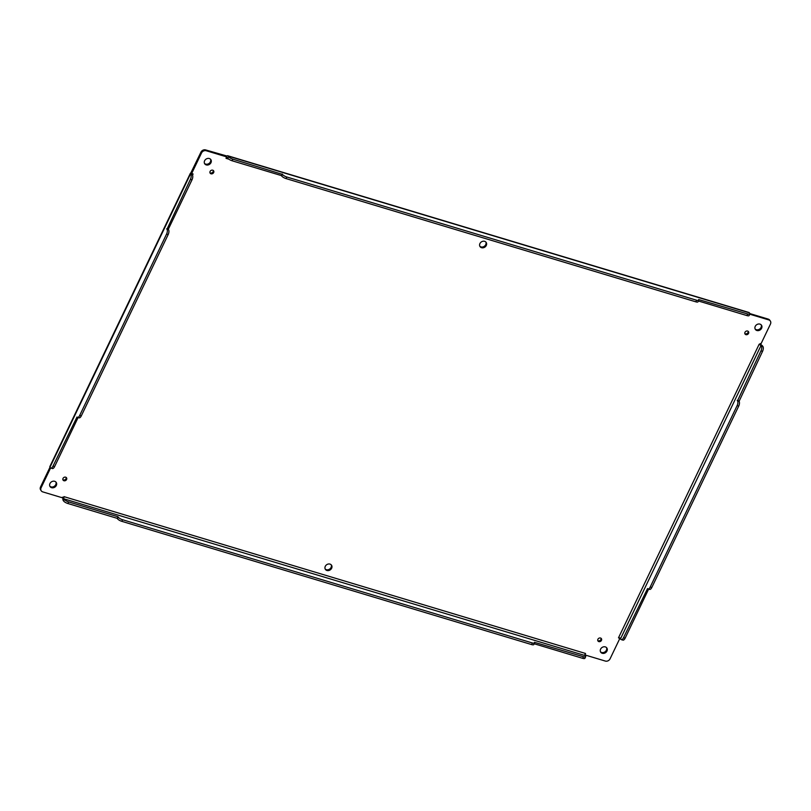 <?xml version="1.0" encoding="UTF-8"?>
<svg xmlns="http://www.w3.org/2000/svg" width="811" height="811" viewBox="0 0 811 811"><rect width="100%" height="100%" fill="white"/><g stroke="black" fill="none" stroke-linecap="round" stroke-linejoin="round"><path stroke-width="1.22" d="M62.883 479.696A2.088 1.764 145 0 0 66.157 477.405M600.495 651.78A3.71 3.132 145 0 0 601.681 652.47A3.71 3.132 145 0 0 605.614 651.334A3.71 3.132 145 0 0 606.496 647.583M479.818 246.209A3.71 3.132 145 0 0 481.004 246.899A3.71 3.132 145 0 0 484.948 245.763A3.71 3.132 145 0 0 485.83 242.013M325.17 568.987A3.71 3.132 145 0 0 326.357 569.677A3.71 3.132 145 0 0 330.3 568.541A3.71 3.132 145 0 0 331.182 564.791M744.843 333.595A2.088 1.764 145 0 0 748.117 331.304M209.958 172.743A2.088 1.764 145 0 0 213.232 170.452M597.768 640.548A2.088 1.764 145 0 0 601.042 638.257M49.856 486.195A3.71 3.132 145 0 0 51.042 486.884A3.71 3.132 145 0 0 54.976 485.748A3.71 3.132 145 0 0 55.858 481.998M204.504 163.416A3.71 3.132 145 0 0 205.69 164.106A3.71 3.132 145 0 0 209.623 162.97A3.71 3.132 145 0 0 210.505 159.22M755.142 329.002A3.71 3.132 145 0 0 756.328 329.692A3.71 3.132 145 0 0 760.262 328.556A3.71 3.132 145 0 0 761.144 324.805M749.78 314.202L768.798 319.919A3.71 3.132 -35 0 1 770.308 320.984A3.71 3.132 -35 0 1 770.45 324.076L760.718 344.391L759.167 344.219L618.489 637.831L619.797 638.51L610.065 658.836A3.71 3.132 -35 0 1 605.341 661.066L585.106 654.984L585.542 653.473L63.947 496.626L63.005 497.974L42.77 491.892A3.71 3.132 -35 0 1 41.26 490.827L40.692 490.016A3.71 3.132 -35 0 1 40.55 486.924L49.988 467.217L50.333 467.704A3.71 1.652 -73.3 0 0 50.799 468.069A3.71 1.652 -73.3 0 0 52.999 466.132L77.015 417.006A3.71 1.652 -73.3 0 0 77.481 417.361A3.71 1.652 -73.3 0 0 79.691 415.435L166.579 234.075A3.71 1.652 -73.3 0 0 166.975 229.249L190.423 179.312A3.71 1.652 -73.3 0 0 190.818 174.497L190.473 174A3.518 1.044 -154.4 0 1 190.321 173.392A3.518 1.044 -154.4 0 1 190.747 173.138L200.935 152.164A3.71 3.132 -35 0 1 205.659 149.934L226.827 156.006A3.518 1.561 106.7 0 1 227.749 155.753A3.518 1.561 106.7 0 1 228.185 156.097L228.53 156.584A3.71 1.105 25.6 0 0 232.848 159.169L282.471 174.406A3.71 1.105 25.6 0 0 286.79 176.991L696.588 300.222A3.71 1.105 25.6 0 0 698.798 300.202A3.71 1.105 25.6 0 0 698.636 299.553L747.681 313.989A3.71 1.105 25.6 0 0 749.891 313.969A3.71 1.105 25.6 0 0 749.729 313.32L749.384 312.823A3.518 1.561 -73.3 0 0 748.948 312.488L227.749 155.753M749.881 313.583L768.23 319.108A3.71 3.132 -35 0 1 769.74 320.173L770.308 320.984M63.947 480.751A2.088 1.764 -35 0 1 63.795 477.517A2.088 1.764 -35 0 1 66.269 479.99A2.088 1.764 -35 0 1 63.947 480.751M602.249 653.281A3.71 3.132 -35 0 1 600.738 652.216A3.71 3.132 -35 0 1 601.985 647.523A3.71 3.132 -35 0 1 606.821 647.959A3.71 3.132 -35 0 1 606.385 651.932A3.71 3.132 -35 0 1 602.249 653.281M481.582 247.71A3.71 3.132 -35 0 1 480.071 246.645A3.71 3.132 -35 0 1 481.308 241.952A3.71 3.132 -35 0 1 486.144 242.388A3.71 3.132 -35 0 1 485.708 246.362A3.71 3.132 -35 0 1 481.582 247.71M326.924 570.488A3.71 3.132 -35 0 1 325.424 569.423A3.71 3.132 -35 0 1 326.661 564.73A3.71 3.132 -35 0 1 331.496 565.166A3.71 3.132 -35 0 1 331.06 569.14A3.71 3.132 -35 0 1 326.924 570.488M745.897 334.649A2.088 1.764 -35 0 1 745.755 331.405A2.088 1.764 -35 0 1 748.229 333.889A2.088 1.764 -35 0 1 745.897 334.649M211.012 173.797A2.088 1.764 -35 0 1 210.87 170.553A2.088 1.764 -35 0 1 213.344 173.037A2.088 1.764 -35 0 1 211.012 173.797M598.832 641.602A2.088 1.764 -35 0 1 598.68 638.369A2.088 1.764 -35 0 1 601.154 640.842A2.088 1.764 -35 0 1 598.832 641.602M51.61 487.695A3.71 3.132 -35 0 1 50.1 486.63A3.71 3.132 -35 0 1 51.346 481.927A3.71 3.132 -35 0 1 56.182 482.373A3.71 3.132 -35 0 1 55.746 486.347A3.71 3.132 -35 0 1 51.61 487.695M206.258 164.917A3.71 3.132 -35 0 1 204.747 163.852A3.71 3.132 -35 0 1 205.994 159.159A3.71 3.132 -35 0 1 210.83 159.595A3.71 3.132 -35 0 1 210.394 163.569A3.71 3.132 -35 0 1 206.258 164.917M756.896 330.513A3.71 3.132 -35 0 1 755.386 329.438A3.71 3.132 -35 0 1 756.633 324.745A3.71 3.132 -35 0 1 761.468 325.181A3.71 3.132 -35 0 1 761.032 329.154A3.71 3.132 -35 0 1 756.896 330.513M41.26 490.827A3.71 3.132 -35 0 1 41.118 487.735L50.596 467.967M67.871 503.509L68.631 501.918L117.97 516.749L117.2 518.351L67.871 503.509A3.71 1.105 -154.4 0 1 63.542 500.934L63.207 500.438A3.518 1.561 106.7 0 1 62.903 498.147L62.437 497.163M534.581 642.951L533.81 644.552A3.71 1.105 -154.4 0 1 531.6 644.573L532.371 642.971A3.71 1.105 -154.4 0 0 534.581 642.951A3.71 1.105 -154.4 0 0 534.408 642.302L583.464 656.738A3.71 1.105 -154.4 0 0 585.674 656.717A3.71 1.105 -154.4 0 0 585.512 656.069L585.167 655.582A1.663 0.74 106.7 0 1 585.025 654.497L584.812 654.629M762.938 346.54L761.347 346.064L760.089 344.857L760.667 344.533A3.518 1.044 -154.4 0 1 762.593 346.054L762.938 346.54A3.71 1.652 106.7 0 1 762.543 351.366L739.095 401.303A3.71 1.652 106.7 0 1 738.699 406.118L651.811 587.488A3.71 1.652 106.7 0 1 649.601 589.415L648.009 588.938A3.71 1.652 106.7 0 1 647.553 588.573L623.537 637.71A3.71 1.652 106.7 0 1 621.327 639.636A3.71 1.652 106.7 0 1 620.861 639.281L618.59 637.628M760.667 344.533L760.15 343.58M191.203 172.49L191.771 173.301L201.513 152.975A3.71 3.132 -35 0 1 206.227 150.745L226.462 156.827L225.894 156.016M190.321 173.392L49.836 466.609A3.518 1.044 25.6 0 0 49.988 467.217L190.473 174M228.53 156.584L227.769 158.186L227.425 157.689A1.663 0.74 -73.3 0 0 227.212 157.527A1.663 0.74 -73.3 0 0 226.776 157.648L226.462 156.827L226.026 158.338L226.827 156.006M192.521 175.156L193.079 173.98L190.747 173.138M68.631 501.918A3.71 1.105 -154.4 0 1 64.312 499.333L63.968 498.846A1.663 0.74 106.7 0 1 63.826 497.761L62.903 498.147M585.674 656.717L584.903 658.309A3.71 1.105 -154.4 0 1 582.693 658.329L534.196 643.752M531.6 644.573L121.802 521.331A3.71 1.105 -154.4 0 1 117.483 518.756L117.2 518.351M648.628 589.121L625.129 638.186A3.71 1.652 106.7 0 1 622.919 640.112L621.327 639.636M760.718 344.391L760.089 344.857L760.718 344.391M226.462 156.827L226.776 157.648M190.423 179.312L192.014 179.789A3.71 1.652 -73.3 0 0 192.41 174.973L191.994 174.193L192.977 174.183M64.14 496.687L63.826 497.761M585.339 653.423L585.025 654.497M759.076 344.411L760.089 344.857M532.371 642.971L122.573 519.739A3.71 1.105 -154.4 0 1 118.254 517.154L117.97 516.749M761.347 346.064A3.71 1.652 106.7 0 1 760.951 350.879L737.503 400.827A3.71 1.652 106.7 0 1 737.108 405.642L650.219 587.002A3.71 1.652 106.7 0 1 648.009 588.938M737.219 400.421L738.811 400.898M227.769 158.186A3.71 1.105 25.6 0 0 232.088 160.76L281.417 175.602L282.187 174M747.681 313.989L746.921 315.58A3.71 1.105 25.6 0 0 749.121 315.56L749.891 313.969M746.921 315.58L698.413 300.993M281.417 175.602L281.701 176.007A3.71 1.105 25.6 0 0 286.019 178.582L695.818 301.824A3.71 1.105 25.6 0 0 698.028 301.804L698.798 300.202M50.799 468.069L52.391 468.545A3.71 1.652 -73.3 0 0 54.59 466.619L78.099 417.553M192.014 179.789L168.282 229.331L166.691 228.844M77.481 417.361L79.072 417.847A3.71 1.652 -73.3 0 0 81.282 415.911L168.171 234.551A3.71 1.652 -73.3 0 0 168.566 229.736L168.282 229.331M41.118 487.735L40.55 486.924M768.23 319.108L768.798 319.919M228.185 156.097L749.384 312.823M205.659 149.934L206.227 150.745M200.935 152.164L201.513 152.975M226.228 158.398L228.844 159.179M63.542 500.934L64.312 499.333M190.818 174.497L192.41 174.973M585.167 655.582L63.968 498.846M761.002 345.577L620.527 638.784M583.464 656.738L582.693 658.329M118.254 517.154L117.483 518.756M121.802 521.331L122.573 519.739M625.129 638.186L623.537 637.71M651.811 587.488L650.219 587.002M738.699 406.118L737.108 405.642M739.095 401.303L737.503 400.827M762.543 351.366L760.951 350.879M232.088 160.76L232.848 159.169M696.588 300.222L695.818 301.824M286.79 176.991L286.019 178.582M282.471 174.406L281.701 176.007M54.59 466.619L52.999 466.132M168.566 229.736L166.975 229.249M166.579 234.075L168.171 234.551M79.691 415.435L81.282 415.911M619.939 637.882L619.766 638.47"/></g></svg>
